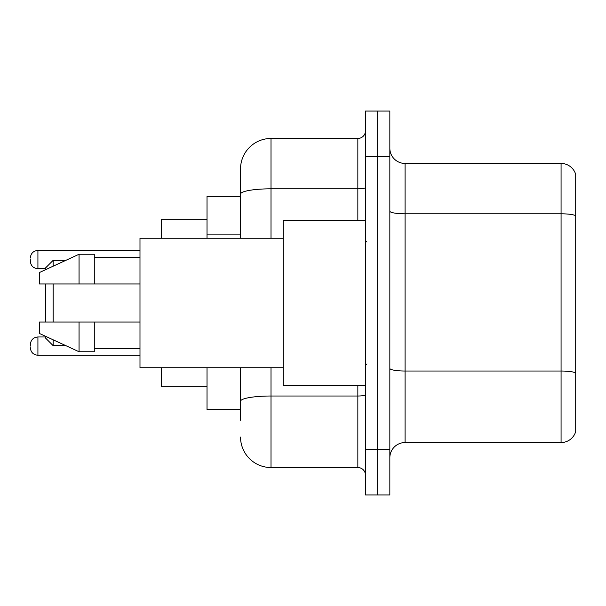 <?xml version="1.0" encoding="UTF-8"?>
<svg xmlns="http://www.w3.org/2000/svg" width="606" height="606" viewBox="0 0 606 606"><rect width="100%" height="100%" fill="white"/><g stroke="black" fill="none" stroke-linecap="round" stroke-linejoin="round"><path stroke-width="0.91" d="M240.537 196.359L207.025 196.359L207.025 238.256M240.537 409.641L207.025 409.641L207.025 367.744M240.537 420.306L240.537 367.744M365.463 449.251L365.463 494.958L377.652 494.958L377.652 449.251L377.652 494.958L389.84 494.958L389.84 449.251L377.652 449.251L377.652 156.749L377.652 449.251L365.463 449.251L365.463 156.749L377.652 156.749L377.652 111.042L377.652 156.749L389.84 156.749L389.84 449.251M389.84 156.749L389.84 111.042L365.463 111.042L365.463 156.749M271.011 367.744L271.011 467.537L357.843 467.537L357.843 385.264M240.537 238.256L240.537 168.938A30.467 30.467 0 0 1 271.011 138.463L357.843 138.463A7.62 7.62 0 0 0 365.463 130.851M240.537 168.938L240.537 185.694M365.463 475.149A7.62 7.62 0 0 0 357.843 467.537M271.011 467.537A30.467 30.467 0 0 1 240.537 437.062M389.84 457.788A15.233 15.233 0 0 1 405.073 442.547L561.073 442.547L561.073 163.453L405.073 163.453A15.233 15.233 0 0 1 389.84 148.212A15.233 15.233 0 0 0 405.073 163.453L405.073 442.547M575.7 174.422A15.233 15.233 0 0 0 561.073 163.453A15.233 15.233 0 0 1 575.7 174.422L575.7 431.578A15.233 15.233 0 0 1 561.073 442.547M575.7 215.925L575.7 372.932A15.233 2.644 180 0 0 561.073 371.031L405.073 371.031A15.233 2.644 0 0 1 389.84 368.38M45.533 283.956L45.533 322.044M45.533 336.285L45.533 338.042L53.154 345.655L65.849 345.655M53.154 283.956L53.154 322.044M53.154 339.799L53.154 345.655M161.317 367.744L161.317 386.787L207.025 386.787M207.025 219.213L161.317 219.213L161.317 238.256M45.533 269.715L45.533 267.958L53.154 260.345L53.154 266.201M365.463 220.735L283.191 220.735L283.191 385.264L365.463 385.264M283.191 238.256L139.986 238.256L139.986 367.744L283.191 367.744M79.053 283.956L39.443 283.956L39.443 272.533L79.053 254.247L79.053 283.956L139.986 283.956M79.053 254.247L94.286 254.247L94.286 283.956M139.986 322.044L94.286 322.044L94.286 351.753L79.053 351.753L79.053 322.044L39.443 322.044L39.443 333.467L79.053 351.753M39.443 322.044L49.525 322.044M94.286 322.044L79.053 322.044M30.3 346.117L30.3 344.594L30.3 346.117M30.3 259.58L30.3 261.103L30.3 259.58M240.537 234.128L207.025 234.128M365.463 394.688A7.62 1.326 0 0 1 357.843 396.013L271.011 396.013A30.467 5.287 180 0 0 240.537 401.308M271.011 138.463L271.011 188.822L357.843 188.822L357.843 138.463M240.537 194.117A30.467 5.287 180 0 1 271.011 188.822L271.011 238.256M357.843 220.735L357.843 188.822A7.62 1.326 0 0 0 365.463 187.496M575.7 215.713A15.233 2.644 180 0 0 561.073 213.804L405.073 213.804A15.233 2.644 0 0 1 389.84 211.161M30.3 344.594C30.792 339.921 33.33 337.383 37.92 336.974L37.92 355.252L139.986 355.252M139.986 250.437L37.92 250.437L37.92 268.723C33.33 268.314 30.792 265.776 30.3 261.103M53.154 260.345L65.849 260.345M366.986 242.059L365.463 240.537M94.286 257.292L139.986 257.292M94.286 348.708L139.986 348.708M366.986 363.941L365.463 365.463M37.92 336.974L45.533 336.974M37.92 355.252C33.33 354.843 30.792 352.306 30.3 347.639M37.92 268.723L45.533 268.723M37.92 250.437C33.33 250.846 30.792 253.391 30.3 258.058"/></g></svg>
